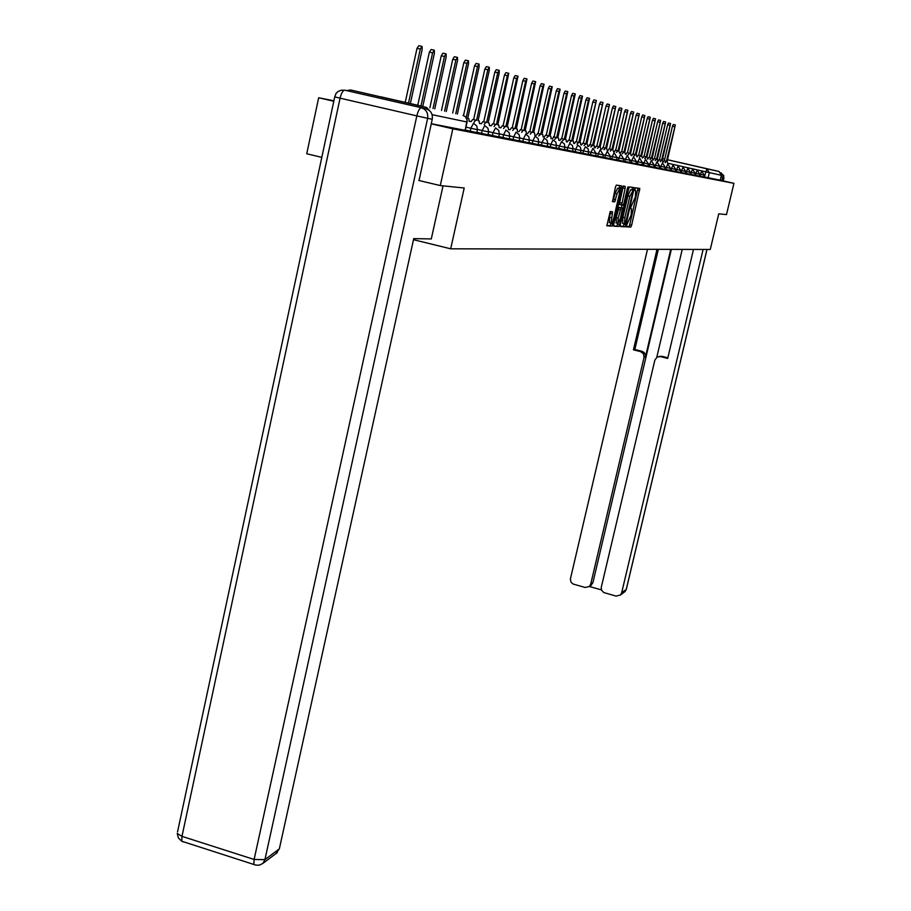 <?xml version="1.0" encoding="UTF-8"?>
<svg xmlns="http://www.w3.org/2000/svg" width="911" height="911" viewBox="0 0 911 911"><rect width="100%" height="100%" fill="white"/><g stroke="black" fill="none" stroke-linecap="round" stroke-linejoin="round"><path stroke-width="1.37" d="M626.552 225.495L626.517 226.873L630.799 227.09L631.642 225.188L639.795 188.406L635.593 187.814L635.001 189.146L634.91 190.524L635.73 190.786L635.331 197.038L630.776 207.344L630.685 208.699L631.528 208.949L631.129 215.121L626.552 225.495M705.08 168.307L680.665 162.705L705.08 168.307M422.67 106.382L381.071 96.862L422.67 106.382M610.245 211.511L606.84 225.791L612.09 226.122L612.989 224.14L621.496 185.867L616.348 185.104L615.449 187.085L612.534 201.627L614.731 201.855L617.054 193.747L619.662 188.623L619.343 194.02L613.82 217.911C612.807 221.76 611.93 223.48 611.179 223.07L612.545 211.751L610.245 211.511M733.936 183.35L726.5 214.597L718.745 213.812L710.273 249.466L450.683 248.805L464.211 188.008L440.275 185.571L452.824 128.804L733.936 183.35L720.248 180.196L721.398 175.322L667.695 163.228M620.334 224.55L620.289 226.543L625.162 226.805L626.028 224.869L634.272 187.632L629.478 186.949L628.613 188.884L620.334 224.55M618.717 226.463L613.707 226.201L613.741 224.174L623.01 186.038L625.208 186.391L625.083 188.395L621.655 205.032L623.067 205.18L623.944 203.233L627.451 188.11L628.112 186.789L628.021 188.19L619.594 224.505L618.717 226.463L613.547 225.826M321.811 157.364L306.745 153.765L318.668 97.75L333.904 100.814M430.778 112.007L426.564 107.418L350.541 89.95L346.67 90.599M333.802 101.258L318.668 97.75M440.275 185.571L418.787 180.458M452.824 128.804L431.245 123.805M720.248 180.196L703.804 176.848M667.535 159.721L719.052 171.473L721.398 175.322M470.224 131.161L470.862 128.246L477.478 129.704L476.829 132.607L465.305 130.022M488.626 131.958L488 134.794L476.897 132.3M492.43 135.5L493.056 132.699L499.387 134.099L498.761 136.901L488.068 134.498M502.929 137.561L503.555 134.805L509.75 136.172L509.135 138.927L498.818 136.604M519.748 138.199L519.145 140.886L509.192 138.643M522.857 141.456L523.461 138.802L529.416 140.123L528.813 142.776L519.202 140.613M532.309 143.312L532.901 140.693L538.743 141.991L538.15 144.598L528.87 142.515M541.453 145.1L542.034 142.526L547.762 143.801L547.181 146.364L538.207 144.348M556.473 145.555L555.904 148.072L547.226 146.124M558.842 148.504L559.411 146.011L564.922 147.24L564.353 149.723L555.961 147.833M567.132 150.121L567.69 147.673L573.087 148.88L572.529 151.317L564.41 149.495M575.148 151.693L575.695 149.279L581.013 150.463L580.455 152.866L572.586 151.101M582.926 153.219L583.461 150.839L588.677 152L588.142 154.369L580.512 152.661M590.465 154.688L591 152.353L596.124 153.492L595.589 155.827L588.187 154.164M603.333 154.95L602.809 157.239L595.635 155.622M604.87 157.512L605.394 155.246L610.347 156.35L609.823 158.605L602.854 157.045M611.759 158.856L612.283 156.624L617.146 157.717L616.633 159.937L609.869 158.423M618.455 160.165L618.968 157.967L623.75 159.038L623.249 161.236L616.679 159.755M624.969 161.441L625.47 159.266L630.173 160.325L629.672 162.488L623.283 161.053M636.413 161.577L635.924 163.707L629.717 162.317M637.438 163.878L637.928 161.771L642.494 162.796L642.004 164.902L635.958 163.547M643.428 165.05L643.906 162.967L648.404 163.98L647.915 166.053L642.039 164.732M649.247 166.189L649.725 164.139L654.144 165.13L653.677 167.18L647.949 165.893M654.918 167.305L655.396 165.278L659.746 166.257L659.279 168.273L653.711 167.02M660.441 168.387L660.908 166.383L665.201 167.351L664.734 169.344L659.313 168.125M665.827 169.435L666.283 167.465L670.519 168.41L670.052 170.38L664.768 169.195M671.065 170.459L671.521 168.512L675.689 169.446L675.233 171.393L670.086 170.232M676.178 171.462L676.634 169.537L680.745 170.459L680.289 172.384L675.267 171.257M681.166 172.441L681.61 170.539L685.664 171.45L685.22 173.352L680.323 172.247M686.04 173.397L686.473 171.519L690.47 172.407L690.026 174.286L685.254 173.215M690.777 174.32L691.221 172.464L695.161 173.352L694.729 175.208L690.06 174.16M695.412 175.231L695.845 173.397L699.739 174.274L699.306 176.096L694.751 175.071M704.203 175.174L703.782 176.973L699.341 175.971M450.683 248.805L413.492 239.695M431.256 123.725L465.236 130.341L467.081 122.006L432.087 114.672M626.415 226.509L628.875 226.634L629.729 224.732L637.996 188.156M632.063 190.057L632.439 187.37M620.129 226.179L623.226 226.338L624.24 223.764M625.356 224.038L633.191 190.319L629.843 196.377L624.9 217.638L624.502 223.833L625.356 224.038M624.673 223.981L622.555 223.366L622.953 217.171L627.884 195.911L630.651 189.784L633.191 190.319M619.947 204.599L619.719 202.527L623.272 186.083M622.031 205.077L621.416 207.719M617.795 223.343L617.635 224.038L619.594 224.505M618.193 218.116L617.874 223.366L620.448 218.276L622.498 208.015L621.006 207.833L618.193 218.116L616.212 217.649L616.303 222.99M616.212 217.649L619.036 207.366L622.418 207.959M616.747 225.996L617.635 224.038M609.607 222.694L609.493 217.274L610.609 211.546M619.241 188.52L617.658 188.144L615.039 193.269L617.054 193.747M612.374 201.354L613.627 199.407L615.039 193.269M619.138 188.497L619.56 185.548M606.76 225.472L610.097 225.643L611.133 223.058M663.026 162.238L664.358 160.791L666.431 161.27L665.098 162.716M667.683 163.308L667.137 161.418L675.336 124.966L666.431 161.27M664.358 160.791L672.432 126.242L673.263 124.5L675.245 124.944M658.106 161.201L659.462 159.732L661.557 160.211L660.202 161.68M662.844 162.283L662.286 160.37L670.564 123.486L661.557 160.211M659.462 159.732L667.626 124.773L668.458 123.008L670.462 123.463M653.062 160.131L654.03 158.56L656.569 159.14L655.18 160.621M657.89 161.236L657.309 159.3L665.668 121.96L656.569 159.14M654.451 158.651L662.696 123.27L663.55 121.482L665.577 121.937M670.758 249.363L645.421 357.055L644.054 357.385L590.692 584.224L592.89 582.721L590.567 585.682M644.054 357.385L643.485 353.775L640.581 351.612L641.959 351.293L644.214 352.603L645.443 354.937L645.421 357.055M657.013 249.329L633.441 349.824L640.581 351.612M647.493 249.307L570.366 579.111L571.015 582.14L572.894 583.951L585.158 587.481L589.36 586.502L590.692 584.224M658.938 356.497L661.841 356.281L657.036 357.123L654.861 360.107L601.192 587.686L601.602 590.26L603.731 592.537L616.087 596.101L620.437 595.008L621.655 592.833L626.256 589.406L706.959 249.455M591.569 584.999L589.36 586.502L601.454 589.884M660.521 356.622L667.695 358.422L693.499 249.42M703.11 249.443L621.655 592.833M723.243 180.89L723.846 178.328L722.469 178.055L721.865 180.572M722.469 178.055L721.375 173.694M671.339 249.363L592.89 582.721M656.774 357.294L682.237 249.398M661.841 356.281L667.854 357.795M658.346 249.329L634.842 349.505L641.959 351.293M634.842 349.505L633.441 349.824M443.031 185.855L431.29 238.933L413.731 238.625L279.347 848.847L275.805 853.698M425.995 108.796L344.813 90.189L425.995 108.796C430.812 110.447 432.896 113.932 432.247 119.25L419.037 180.515M647.903 159.038L648.883 157.444L651.456 158.036L650.044 159.527M652.811 160.165L652.219 158.195L660.669 120.411L651.456 158.036M649.315 157.546L657.651 121.732L658.516 119.933L660.566 120.389M642.608 157.922L644.054 156.407L646.218 156.908L644.772 158.412M647.619 159.072L646.992 157.068L655.533 118.817L646.218 156.908M644.054 156.407L652.481 120.161L653.369 118.328L655.43 118.794M637.188 156.772L638.201 155.143L640.854 155.747L639.385 157.273M642.289 157.945L641.651 155.918L650.283 117.189L640.854 155.747M638.657 155.246L647.174 118.544L648.085 116.699L650.169 117.166M631.63 155.599L633.134 154.05L635.354 154.563L633.851 156.1M636.835 156.794L636.163 154.733L644.886 115.515L635.354 154.563M633.134 154.05L641.743 116.881L642.665 115.014L644.772 115.492M625.925 154.392L626.984 152.718L629.706 153.344L628.18 154.904M631.232 155.61L630.549 153.526L639.363 113.807L629.706 153.344M627.463 152.832L636.174 115.185L637.119 113.294L639.249 113.773M620.084 153.15L621.655 151.568L623.921 152.091L622.35 153.674M625.493 154.392L624.787 152.285L633.692 112.042L623.921 152.091M621.655 151.568L630.469 113.442L631.425 111.529L633.578 112.019M614.082 151.886L615.688 150.281L617.988 150.816L616.383 152.41M619.605 153.15L618.876 150.998L627.884 110.242L617.988 150.816M615.688 150.281L624.604 111.654L625.572 109.719L627.747 110.208M607.922 150.577L609.049 148.846L611.896 149.495L610.256 151.112M613.558 151.875L612.796 149.689L621.917 108.386L611.896 149.495M609.561 148.96L618.58 109.821L619.582 107.862L621.78 108.363M601.602 149.245L603.276 147.605L605.633 148.151L603.959 149.78M607.352 150.566L606.567 148.345L615.779 106.485L605.633 148.151M603.276 147.605L612.408 107.942L613.422 105.961L615.642 106.462M595.099 147.867L596.272 146.09L599.21 146.762L597.491 148.413M600.987 149.222L600.167 146.967L609.482 104.537L599.21 146.762M596.819 146.215L606.054 106.006L607.09 104.002L609.345 104.503M588.426 146.455L590.191 144.781L592.605 145.339L590.852 147.013M594.439 147.833L594.279 145.749L593.596 145.544L603.014 102.533L592.605 145.339M590.191 144.781L599.54 104.013L600.588 101.986L602.866 102.499M581.571 144.997L582.789 143.186L585.819 143.87L584.019 145.566M587.709 146.409L587.538 144.302L586.832 144.086L596.363 100.472L585.819 143.87M583.37 143.312L592.833 101.964L593.915 99.914L596.204 100.426M574.511 143.505L575.763 141.672L578.838 142.367L577.005 144.086M580.785 144.951L580.614 142.811L579.886 142.594L589.531 98.342L588.426 100.426L578.838 142.367M576.356 141.797L585.932 99.868L587.037 97.784L589.36 98.308M567.257 141.968L568.532 140.112L571.664 140.818L569.774 142.549M573.679 143.448L573.486 141.273L572.734 141.046L582.493 96.167L581.366 98.274L571.664 140.818M569.147 140.237L578.849 97.705L579.977 95.598L582.323 96.122M559.787 140.396L561.723 138.643L564.273 139.224L562.338 140.977M566.357 141.9L566.164 139.702L565.378 139.463L575.262 93.924L574.101 96.054L564.273 139.224M561.723 138.643L571.55 95.473L572.7 93.343L575.069 93.879M552.089 138.768L554.082 136.992L556.667 137.584L554.685 139.36M558.819 140.317L558.614 138.073L557.805 137.823L567.804 91.612L566.631 93.765L556.667 137.584M554.082 136.992L564.034 93.184L565.219 91.02L567.61 91.567M544.174 137.083L545.552 135.147L548.843 135.887L546.805 137.698M551.064 138.677L550.836 136.399L550.005 136.149L560.128 89.232L558.921 91.419L548.843 135.887M546.213 135.295L556.291 90.827L557.498 88.64L559.923 89.176M536.01 135.363L538.105 133.541L540.77 134.156L538.674 135.978M543.058 136.98L542.831 134.68L541.977 134.407L552.225 86.773L550.984 88.993L540.77 134.156M538.105 133.541L548.308 88.39L549.549 86.181L551.998 86.727M527.594 133.575L529.04 131.583L529.746 131.731L532.445 132.357L531.739 132.209L530.293 134.202M534.825 135.249L534.586 132.904L533.687 132.619L544.072 84.245L542.797 86.488L532.445 132.357M529.746 131.731L540.086 85.885L541.362 83.641L543.833 84.199M518.906 131.742L520.397 129.715L523.859 130.501L523.142 130.341L521.65 132.38M526.33 133.45L526.068 131.07L525.146 130.785L535.657 81.637L534.358 83.914L523.859 130.501M521.126 129.874L531.603 83.3L532.912 81.022L535.417 81.58M509.955 129.852L511.47 127.791L512.233 127.95L515.011 128.588L514.26 128.428L512.734 130.489M517.562 131.594L517.289 129.191L516.332 128.884L526.979 78.95L525.647 81.25L515.011 128.588M512.233 127.95L522.857 80.623L524.189 78.323L526.717 78.893M500.697 127.893L502.268 125.809L503.043 125.969L505.867 126.618L505.093 126.458L503.532 128.542M508.509 129.692L508.236 127.244L507.233 126.914L518.017 76.171L516.651 78.505L505.867 126.618M503.043 125.969L513.815 77.868L515.193 75.533L517.744 76.114M491.143 125.866L492.749 123.748L493.557 123.919L496.427 124.579L495.618 124.408L494.024 126.527M499.16 127.711L498.875 125.228L497.839 124.887L508.771 73.301L507.359 75.67L496.427 124.579M493.557 123.919L504.478 75.021L505.89 72.652L508.475 73.233M481.27 123.782L482.921 121.63L486.668 122.473L485.836 122.302L484.185 124.454M489.503 125.672L489.196 123.144L488.125 122.791L499.194 73.176L499.205 70.341L497.748 72.732L486.668 122.473M483.752 121.812L494.832 72.083L496.279 69.68L498.898 70.272M471.055 121.618L472.752 119.432L473.618 119.614L476.567 120.298L475.713 120.115L474.027 122.302M479.516 123.566L479.197 121.004L478.081 120.628L489.309 70.158L489.309 67.266L487.818 69.703L476.567 120.298M473.618 119.614L484.857 69.042L486.349 66.605L488.991 67.198M469.199 121.391L468.858 118.783L467.696 118.384L479.084 67.038L479.072 64.1L477.546 66.56L466.216 117.644M463.528 115.549L474.529 65.888L476.066 63.428L478.73 64.021M457.368 114.103L468.493 63.804L468.482 60.809L466.899 63.314L455.762 113.738M452.699 113.032L463.836 62.631L465.419 60.126L468.117 60.73M446.265 111.552L457.527 60.456L457.504 57.416L455.876 59.944L444.591 111.176M441.482 110.459L452.767 59.249L454.395 56.721L457.117 57.325M434.752 108.91L446.162 56.983L446.128 53.886L444.454 56.459L433.021 108.511M429.867 107.783L441.277 55.753L442.962 53.18L445.718 53.795M422.818 106.166L434.376 53.385L434.331 50.23L432.6 52.838L421.019 105.756M417.807 105.016L429.377 52.121L431.108 49.513L433.887 50.128M410.417 103.319L422.135 49.649L422.089 46.438L420.301 49.08L408.549 102.897M405.281 102.146L417.01 48.351L418.809 45.709L421.611 46.336M426.564 107.418L350.541 89.95M704.362 176.985L706.879 168.797L719.052 171.473M662.684 158.662L664.745 159.14M667.524 159.767L706.879 168.797L709.305 172.783L708.109 177.827M664.757 159.106L662.684 158.651M477.478 129.704L476.772 125.991L473.515 123.247L470.862 128.246L465.954 127.107M481.532 133.37L482.17 130.512L477.512 129.442M499.387 134.099L498.716 130.478L495.561 127.882L493.056 132.699L488.672 131.685M509.75 136.172L509.101 132.607L505.992 130.068L503.555 134.805L499.422 133.849M513.075 139.542L513.679 136.832L509.784 135.933M529.416 140.123L528.779 136.65L525.772 134.213L523.461 138.802L519.794 137.948M538.743 141.991L538.128 138.563L535.167 136.183L532.901 140.693L529.45 139.895M547.762 143.801L547.158 140.419L544.243 138.085L542.034 142.526L538.777 141.774M550.29 146.83L550.87 144.302L547.796 143.585M564.922 147.24L564.342 143.949L561.518 141.717L559.411 146.011L556.519 145.35M573.087 148.88L572.518 145.635L569.739 143.437L567.69 147.673L564.957 147.047M581.013 150.463L580.444 147.263L577.711 145.111L575.695 149.279L573.121 148.687M588.677 152L588.13 148.846L585.431 146.728L583.461 150.839L581.047 150.281M596.124 153.492L592.924 148.299L591 152.353L588.711 151.83M597.775 156.123L598.299 153.822L596.158 153.321M610.347 156.35L607.238 151.306L605.394 155.246L603.367 154.779M617.146 157.717L614.082 152.741L612.283 156.624L610.37 156.191M623.75 159.038L620.733 154.141L618.968 157.967L617.18 157.557M630.173 160.325L627.201 155.496L625.47 159.266L623.784 158.878M631.289 162.682L631.778 160.541L630.207 160.177M642.494 162.796L639.59 158.093L637.928 161.771L636.447 161.429M648.404 163.98L645.546 159.345L643.906 162.967L642.517 162.648M654.144 165.13L651.331 160.564L649.725 164.139L648.427 163.843M659.746 166.257L656.968 161.737L655.396 165.278L654.178 164.993M665.201 167.351L662.456 162.898L660.908 166.383L659.769 166.121M670.519 168.41L667.797 164.014L666.283 167.465L665.224 167.214M675.689 169.446L673.013 165.107L671.521 168.512L670.542 168.284M680.745 170.459L678.103 166.178L676.634 169.537L675.723 169.332M685.664 171.45L683.056 167.214L681.61 170.539L680.768 170.346M690.47 172.407L687.896 168.228L686.473 171.519L685.687 171.336M695.161 173.352L692.611 169.218L691.221 172.464L690.492 172.304M699.739 174.274L697.222 170.186L695.845 173.397L695.184 173.238M699.944 176.119L700.365 174.308L699.762 174.16M704.203 175.163L700.365 174.308L701.721 171.131L704.203 175.163M636.425 161.577L631.778 160.541L633.487 156.817L636.425 161.577M603.344 154.938L598.299 153.822L600.19 149.825L603.344 154.938M556.484 145.544L550.87 144.302L553.023 139.93L555.892 142.207L556.484 145.544M519.76 138.187L513.679 136.832L516.059 132.175L519.111 134.657L519.76 138.187M488.638 131.947L482.17 130.512L484.743 125.604L487.954 128.269L488.638 131.947M465.134 130.341L467.104 120.138L465.601 116.87L463.05 115.412M630.651 208.63L631.289 208.778M634.899 190.49L635.514 190.627M637.814 189.955L639.738 190.399M629.729 224.732L631.642 225.188M628.875 226.634L630.799 227.09M632.268 189.192L634.215 189.647M624.092 224.413L626.028 224.869M623.226 226.338L625.162 226.805M630.651 189.784L632.598 190.24M627.884 195.911L629.843 196.377M622.953 217.171L624.9 217.638M623.101 187.939L625.083 188.395M619.719 202.527L621.701 202.994M619.674 204.565L621.655 205.032M619.036 207.366L621.006 207.833M618.148 209.314L620.129 209.792M610.416 213.276L612.42 213.755M609.493 217.274L611.497 217.752M613.627 199.407L615.631 199.873M612.716 201.388L614.731 201.855M619.378 187.427L621.382 187.894M610.996 223.662L612.989 224.14M610.097 225.643L612.09 226.122M663.96 160.7L666.032 161.179M672.432 126.242L674.504 126.709M659.052 159.641L661.147 160.12M667.626 124.773L669.722 125.251M654.03 158.56L656.148 159.049M662.696 123.27L664.814 123.759M707.016 249.455L626.347 589.201L624.126 592.241M720.931 172.748L723.801 175.88L723.3 180.902M432.247 119.25L427.635 118.316L264.93 859.631L254.112 859.472L416.839 115.891L340.076 98.16L181.972 836.355L254.112 859.472L253.793 864.357L255.547 865.04M277.343 852.548L262.892 863.4L264.93 859.631L279.347 848.847M182.166 841.365L183.658 842.015L181.756 841.229L181.972 836.355L177.224 833.451L178.374 837.949L181.756 841.229L255.797 865.108L259.271 865.188L262.892 863.4M177.543 831.925L334.736 96.896L340.076 98.16C341.374 92.99 342.957 90.326 344.813 90.189L341.238 90.212L337.97 91.499L336 93.526L334.747 96.862M427.635 118.316C428.295 112.964 426.189 109.457 421.349 107.794C419.652 107.965 418.149 110.675 416.839 115.891L427.635 118.316M648.883 157.444L651.023 157.945M657.651 121.732L659.792 122.222M643.61 156.316L645.774 156.806M652.481 120.161L654.645 120.651M638.201 155.143L640.399 155.644M647.174 118.544L649.372 119.034M632.667 153.948L634.887 154.46M641.743 116.881L643.975 117.382M626.984 152.718L629.228 153.242M636.174 115.185L638.429 115.697M621.165 151.465L623.431 151.989M630.469 113.442L632.746 113.955M615.187 150.178L617.487 150.702M624.604 111.654L626.905 112.178M609.049 148.846L611.372 149.381M618.58 109.821L620.915 110.345M602.752 147.491L605.109 148.037M612.408 107.942L614.766 108.466M596.272 146.09L598.664 146.648M606.054 106.006L608.457 106.541M589.633 144.655L592.048 145.213M599.54 104.013L601.966 104.56M582.789 143.186L585.249 143.744M586.832 144.086L587.401 144.211M592.833 101.964L595.293 102.522M575.763 141.672L578.257 142.241M579.886 142.583L580.466 142.72M585.932 99.868L588.426 100.426M568.532 140.112L571.06 140.681M572.734 141.046L573.338 141.182M578.849 97.705L581.366 98.274M561.096 138.506L563.647 139.087M565.378 139.451L566.004 139.599M571.55 95.473L574.101 96.054M553.433 136.844L556.029 137.447M557.805 137.823L558.443 137.971M564.034 93.184L566.631 93.765M545.552 135.147L548.171 135.75M550.005 136.138L550.665 136.286M556.291 90.827L558.921 91.419M537.422 133.393L540.086 134.008M541.977 134.407L542.649 134.555M548.308 88.39L550.984 88.993M529.04 131.583L531.739 132.209M533.687 132.619L534.393 132.778M540.086 85.885L542.797 86.488M520.397 129.715L523.142 130.341M525.146 130.774L525.863 130.933M531.603 83.3L534.358 83.914M511.47 127.791L514.26 128.428M516.332 128.872L517.072 129.043M522.857 80.623L525.647 81.25M502.268 125.809L505.093 126.458M507.233 126.902L507.996 127.084M513.815 77.868L516.651 78.505M492.749 123.748L495.618 124.408M497.839 124.875L498.624 125.058M504.478 75.021L507.359 75.67M482.921 121.63L485.836 122.302M488.125 122.78L488.945 122.974M494.832 72.083L497.748 72.732M472.752 119.432L475.713 120.115M478.081 120.616L478.935 120.81M484.857 69.042L487.818 69.703M467.696 118.373L468.573 118.578M474.529 65.888L477.546 66.56M463.836 62.631L466.899 63.314M452.767 59.249L455.876 59.944M441.277 55.753L444.454 56.459M429.377 52.121L432.6 52.838M417.01 48.351L420.301 49.08M509.226 129.601L508.52 129.51M500.082 127.665L499.319 127.574M490.642 125.661L489.856 125.57M480.871 123.6L480.097 123.509M470.793 121.47L469.996 121.379M467.081 121.994L467.127 120.537M659.678 158.81L658.004 160.996M622.555 223.366L624.502 223.833M619.594 204.519L621.575 204.986M615.893 222.899L617.874 223.366M609.174 222.591L611.179 223.07M626.324 589.326L625.037 591.558L620.437 595.008M723.903 178.34L723.55 175.208"/></g></svg>
